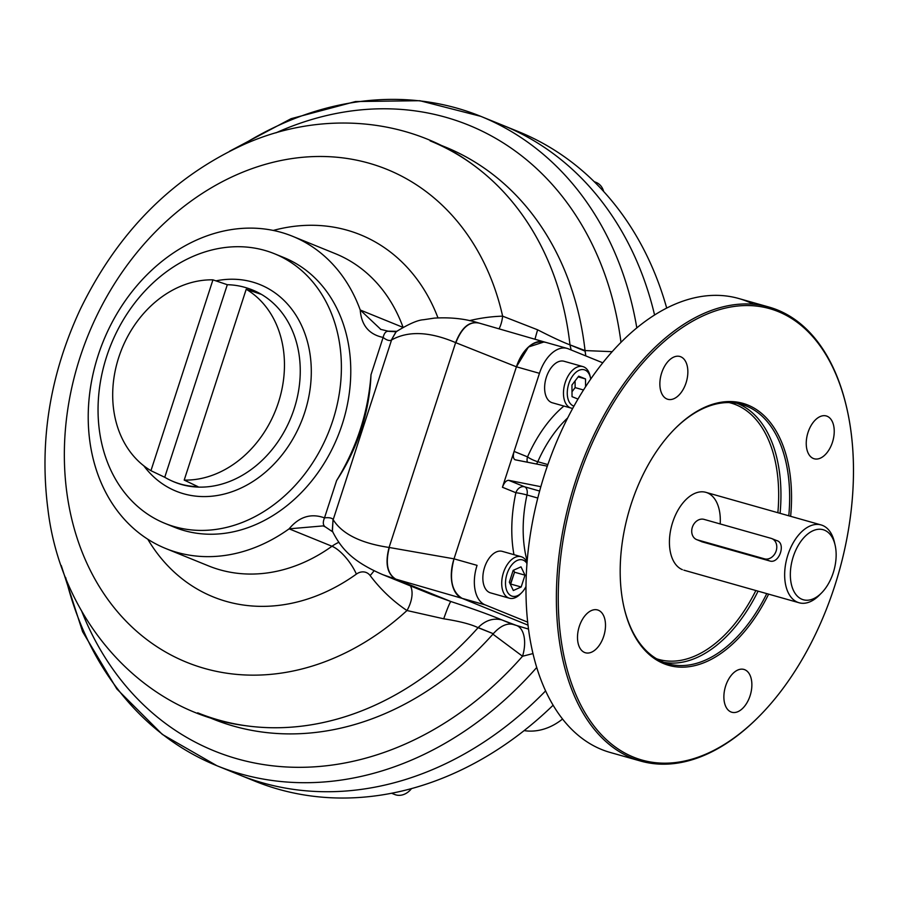 <?xml version="1.0" encoding="UTF-8"?>
<svg xmlns="http://www.w3.org/2000/svg" width="898" height="898" viewBox="0 0 898 898"><rect width="100%" height="100%" fill="white"/><g stroke="black" fill="none" stroke-linecap="round" stroke-linejoin="round"><path stroke-width="1.35" d="M824.476 530.168A36.391 21.462 105.8 0 0 790.341 575.001A36.391 21.462 105.8 0 0 824.914 589.043A36.391 21.462 105.8 0 0 824.476 530.168A36.391 21.462 105.8 0 0 790.397 572.183A36.391 21.462 105.8 0 0 821.558 592.938A36.391 21.462 105.8 0 0 835.095 545.075A36.391 21.462 105.8 0 0 824.476 530.168M701.585 541.696L769.687 560.958C779.43 564.292 786.48 542.538 776.343 540.473M834.713 543.604A40.444 23.842 105.8 0 0 822.579 525.442A40.444 23.842 105.8 0 0 821.109 524.937A40.444 23.842 105.8 0 0 787.153 557.355A40.444 23.842 105.8 0 0 799.097 602.76A40.444 23.842 105.8 0 0 820.458 593.993M835.095 545.075L834.377 541.999A40.444 23.842 105.8 0 0 822.579 525.442A40.444 23.842 105.8 0 0 784.717 572.127A40.444 23.842 105.8 0 0 819.335 595.183L821.558 592.938M656.595 658.784A133.185 78.53 105.8 0 0 755.858 590.536A133.185 78.53 105.8 0 1 656.595 658.784M777.87 512.702A133.185 78.53 105.8 0 0 729.064 402.573A133.185 78.53 105.8 0 1 777.87 512.702M663.835 662.342A134.801 79.484 105.8 0 0 758.08 591.165A134.801 79.484 105.8 0 1 663.835 662.342M780.093 513.33A134.801 79.484 105.8 0 0 737.101 403.337A134.801 79.484 105.8 0 1 780.093 513.33M746.418 406.042A134.801 79.484 -74.2 0 1 788.792 515.789A134.801 79.484 -74.2 0 0 746.418 406.042A134.801 79.484 -74.2 0 0 674.42 429.266A134.801 79.484 -74.2 0 1 741.512 404.358A134.801 79.484 -74.2 0 1 746.418 406.042M766.769 593.623A134.801 79.484 -74.2 0 1 624.02 607.418A134.801 79.484 -74.2 0 0 663.218 662.095A134.801 79.484 -74.2 0 0 668.123 663.779A134.801 79.484 -74.2 0 0 766.769 593.623M747.877 405.054A136.148 80.281 -74.2 0 1 790.633 516.316A136.148 80.281 -74.2 0 0 747.877 405.054A136.148 80.281 -74.2 0 0 674.791 428.885L674.791 428.885A136.148 80.281 -74.2 0 0 624.144 607.935L624.144 607.935A136.148 80.281 -74.2 0 0 768.621 594.139A136.148 80.281 -74.2 0 1 652.655 657.302A136.148 80.281 -74.2 0 1 634.729 493.934A136.148 80.281 -74.2 0 1 747.877 405.054M759.405 716.076L758.664 716.817A235.905 139.1 -74.2 0 1 556.738 582.342A235.905 139.1 -74.2 0 1 777.612 310.023A235.905 139.1 -74.2 0 1 846.421 406.603L846.657 407.625A234.546 138.303 -74.2 0 1 759.405 716.076A234.546 138.303 -74.2 0 1 558.623 582.364A234.546 138.303 -74.2 0 1 778.252 311.595A234.546 138.303 -74.2 0 1 846.657 407.625M567.121 348.402L544.076 341.88A33.697 19.868 105.8 0 0 516.417 366.799L539.462 373.321L502.442 487.266C504.182 482.653 506.248 480.34 508.661 480.318L524.668 486.817L539.631 491.049L524.668 486.817L508.661 480.318C506.248 480.34 504.182 482.653 502.442 487.266L515.89 492.721A8.093 6.522 112.1 0 1 524.668 486.817A8.093 4.771 105.8 0 1 526.969 494.989L537.79 498.042L526.969 494.989A103.798 61.21 105.8 0 0 527.171 561.138A103.798 61.21 105.8 0 1 526.969 494.989A8.093 0.685 -167.7 0 0 515.89 492.721A8.093 0.685 -167.7 0 1 526.969 494.989A8.093 4.771 105.8 0 0 524.668 486.817A8.093 6.522 112.1 0 0 515.89 492.721A111.88 65.969 105.8 0 0 513.959 554.672A111.88 65.969 105.8 0 1 515.89 492.721L502.442 487.266L514.094 451.413L527.541 456.88A8.093 6.522 -67.9 0 0 527.395 462.223A8.093 6.522 -67.9 0 1 527.541 456.88A8.093 1.515 -156.2 0 0 537.779 461.729A8.093 4.771 105.8 0 1 536.443 464.019A8.093 4.771 105.8 0 0 537.779 461.729A103.798 61.21 105.8 0 1 567.671 417.94A103.798 61.21 105.8 0 0 537.779 461.729A8.093 1.515 -156.2 0 1 527.541 456.88A111.88 65.969 105.8 0 1 563.888 406.053A111.88 65.969 105.8 0 0 527.541 456.88L514.094 451.413L539.462 373.321A33.697 19.868 105.8 0 1 568.344 348.828L602.771 362.814L568.344 348.828A33.697 19.868 105.8 0 0 567.121 348.402A33.697 19.868 105.8 0 0 539.462 373.321L516.417 366.799L454.018 558.837A33.697 19.868 105.8 0 0 462.1 598.349L528.024 625.143M430.097 140.851A308.688 248.78 -67.9 0 1 569.983 344.866L585.092 351.14L585.81 355.922L585.047 350.568L569.983 344.866C562.642 342.116 551.855 337.098 537.633 329.813A26.962 1.594 -71.8 0 0 534.995 339.231A26.962 1.594 -71.8 0 1 537.633 329.813L502.633 316.163A26.962 15.042 -91.6 0 1 499.086 328.78A26.962 15.042 -91.6 0 0 502.633 316.163A215.677 173.819 -67.9 0 0 469.497 320.642A215.677 173.819 -67.9 0 1 502.633 316.163A266.021 214.386 -67.9 0 0 209.896 188.659A266.021 214.386 -67.9 0 0 87.645 564.887A266.021 214.386 -67.9 0 0 406.985 610.528L443.724 618.801L406.985 610.528A215.677 173.819 -67.9 0 1 370.122 575.539A26.962 14.379 143 0 0 374.039 570.735A26.962 14.379 143 0 1 370.122 575.539A13.481 10.866 -67.9 0 0 356.383 574.103A195.461 157.532 -67.9 0 1 147.777 539.215A195.461 157.532 -67.9 0 0 356.383 574.103A13.481 10.866 -67.9 0 1 370.122 575.539A215.677 173.819 -67.9 0 0 406.985 610.528A266.021 214.386 -67.9 0 1 87.645 564.887A266.021 214.386 -67.9 0 1 209.896 188.659A266.021 214.386 -67.9 0 1 502.633 316.163L537.633 329.813C551.855 337.098 562.642 342.116 569.983 344.866A308.688 248.78 -67.9 0 0 474.043 165.501C410.06 117.458 321.776 109.96 244.739 144.118C172.663 176.872 117.818 232.01 80.18 309.507C49.962 374.601 39.198 441.12 47.897 509.065C60.705 618.778 141.457 713.023 246.378 725.797A308.688 248.78 -67.9 0 0 478.084 627.691C471.023 624.233 459.574 621.27 443.724 618.801A26.962 1.594 108.2 0 1 450.908 601.537C473.482 608.967 490.454 615.085 501.802 619.901L516.911 625.637A26.962 14.795 106 0 1 522.535 656.247A337.771 272.217 -67.9 0 1 81.628 611.01A337.771 272.217 -67.9 0 0 522.535 656.247L532.985 653.576L522.535 656.247L492.901 634.168L493.283 633.719L478.084 627.691C471.023 624.233 459.574 621.27 443.724 618.801A26.962 1.594 108.2 0 1 450.908 601.537L431.545 594.476L450.908 601.537L395.794 579.143L462.1 598.349C451.615 591.793 448.921 578.615 454.018 558.837L389.328 547.499C385.242 563.338 387.397 573.889 395.794 579.143L395.513 579.064C387.128 573.811 384.984 563.271 389.081 547.454L454.018 558.837L477.062 565.358A33.697 19.868 105.8 0 0 485.144 604.87L462.1 598.349L485.144 604.87L527.687 622.157L485.144 604.87A33.697 19.868 105.8 0 1 477.062 565.358L454.018 558.837L516.417 366.799C523.86 347.975 533.491 339.814 545.299 342.306M731.017 711.968A22.237 13.111 -74.2 0 1 725.461 686.577A22.237 13.111 -74.2 0 1 743.926 669.437A22.237 13.111 -74.2 0 1 750.492 694.412A22.237 13.111 -74.2 0 1 731.825 712.249A22.237 13.111 -74.2 0 1 731.017 711.968A22.237 13.111 -74.2 0 1 730.748 675.981A22.237 13.111 -74.2 0 1 751.873 684.568A22.237 13.111 -74.2 0 1 731.017 711.968M778.252 311.595A234.546 138.303 -74.2 0 1 781.08 691.011A234.546 138.303 -74.2 0 1 558.264 600.47A234.546 138.303 -74.2 0 1 778.252 311.595M579.3 626.4A22.237 13.111 -74.2 0 1 603.546 615.545A22.237 13.111 -74.2 0 1 591.647 652.139A22.237 13.111 -74.2 0 1 579.3 626.4A22.237 13.111 -74.2 0 1 597.552 609.955A22.237 13.111 -74.2 0 1 604.118 634.931A22.237 13.111 -74.2 0 1 585.44 652.767A22.237 13.111 -74.2 0 1 584.632 652.487A22.237 13.111 -74.2 0 1 579.3 626.4M832.435 442.321A22.237 13.111 -74.2 0 1 808.189 453.176A22.237 13.111 -74.2 0 1 820.076 416.593A22.237 13.111 -74.2 0 1 832.435 442.321A22.237 13.111 -74.2 0 1 814.183 458.766A22.237 13.111 -74.2 0 1 813.375 458.485A22.237 13.111 -74.2 0 1 807.818 433.094A22.237 13.111 -74.2 0 1 826.295 415.965A22.237 13.111 -74.2 0 1 832.435 442.321M680.718 356.764A22.237 13.111 -74.2 0 1 680.987 392.74A22.237 13.111 -74.2 0 1 659.862 384.153A22.237 13.111 -74.2 0 1 680.718 356.764A22.237 13.111 -74.2 0 1 686.274 382.155A22.237 13.111 -74.2 0 1 667.798 399.284A22.237 13.111 -74.2 0 1 666.99 399.004A22.237 13.111 -74.2 0 1 661.444 373.624A22.237 13.111 -74.2 0 1 679.909 356.484A22.237 13.111 -74.2 0 1 680.718 356.764M753.422 304.242A235.905 139.1 105.8 0 0 546.86 467.476A235.905 139.1 105.8 0 0 601.638 749.516A235.905 139.1 105.8 0 0 610.225 752.468L640.611 761.055A235.905 139.1 -74.2 0 1 632.024 758.114A235.905 139.1 -74.2 0 1 573.137 488.826A235.905 139.1 -74.2 0 1 769.025 307.071A235.905 139.1 -74.2 0 1 777.612 310.023A235.905 139.1 -74.2 0 1 846.545 407.108M720.196 523.949A40.444 23.842 105.8 0 0 700.788 491.846A40.444 23.842 105.8 0 0 671.176 527.642A40.444 23.842 105.8 0 0 682.39 569.658M537.779 461.729L547.859 464.58L537.779 461.729M514.094 451.413C512.859 455.791 513.162 458.564 514.992 459.742L547.309 466.163L515.317 459.832C513.207 458.923 512.803 456.117 514.094 451.413M508.661 480.318L540.854 486.694L508.661 480.318M759.035 716.447A235.905 139.1 -74.2 0 1 640.611 761.055M769.025 307.071L738.65 298.484A235.905 139.1 105.8 0 0 542.751 480.228A235.905 139.1 105.8 0 0 601.638 749.516M704.054 519.381A10.787 8.688 -67.9 0 0 692.347 527.249A10.787 8.688 -67.9 0 0 697.398 539.866L764.445 558.825A10.787 8.688 -67.9 0 0 776.153 550.957A10.787 8.688 -67.9 0 0 771.101 538.351L704.054 519.381A10.787 8.688 -67.9 0 0 692.504 526.8A10.787 8.688 -67.9 0 0 696.668 539.608A10.787 8.688 -67.9 0 0 697.398 539.866L702.64 541.999L697.398 539.866L764.445 558.825L769.687 560.958L764.445 558.825A10.787 8.688 -67.9 0 0 775.995 551.417A10.787 8.688 -67.9 0 0 771.831 538.598A10.787 8.688 -67.9 0 0 771.101 538.351L704.054 519.381M437.977 317.87A195.461 157.532 -67.9 0 0 273.25 230.438A195.461 157.532 -67.9 0 1 437.977 317.87M477.904 322.73L477.702 322.674C464.558 318.655 450.078 317.151 434.25 318.128L423.441 319.744C417.693 320.047 408.556 324.066 396.007 331.8L391.225 340.275C389.036 340.971 386.331 340.016 383.12 337.435L370.997 374.747C368.18 412.429 356.719 447.698 336.615 480.553A169.845 136.889 -67.9 0 0 370.997 374.747C368.18 412.429 356.719 447.698 336.615 480.553L324.492 517.877C322.663 522.389 322.977 525.409 325.424 526.958L323.134 525.902L289.111 528.832C299.236 516.687 311.022 513.039 324.492 517.877C328.702 517.394 331.553 517.865 333.057 519.291L332.271 530.965C341.42 549.06 352.499 561.531 382.829 574.686L395.513 579.064M396.243 331.631L391.225 340.275C389.036 340.971 386.331 340.016 383.12 337.435C369.044 334.483 361.411 325.334 360.221 309.99L380.909 329.487M388.98 331.362C386.219 330.778 384.265 332.799 383.12 337.435C384.265 332.799 386.219 330.778 388.98 331.362L396.085 331.744M478.993 323.089C469.531 321.091 461.83 327.635 455.858 342.71L455.645 342.621C461.572 327.557 469.261 321.013 478.713 323.011M455.645 342.621C429.558 331.542 408.208 330.655 391.573 339.96L333.169 519.695C342.138 533.973 360.783 543.223 389.081 547.454L455.645 342.621C429.558 331.542 408.208 330.655 391.573 339.96L333.169 519.695C342.138 533.973 360.783 543.223 389.081 547.454L455.645 342.621M478.005 322.752L544.177 341.914L528.473 346.987L516.417 366.799L455.858 342.71L516.417 366.799L454.018 558.837C448.921 578.615 451.615 591.793 462.1 598.349L395.794 579.143L450.908 601.537C473.482 608.967 490.454 615.085 501.802 619.901L512.747 624.346L528.518 629.083L516.911 625.637A26.962 14.795 106 0 1 522.535 656.247L492.901 634.168L493.283 633.719C500.085 626.187 506.573 623.066 512.747 624.346C506.573 623.066 500.085 626.187 493.283 633.719L478.185 627.579C485.347 620.361 493.215 617.802 501.802 619.901C493.215 617.802 485.347 620.361 478.185 627.579L478.084 627.691A308.688 248.78 -67.9 0 1 197.683 712.81M323.134 525.902L325.424 526.958C322.977 525.409 322.663 522.389 324.492 517.877C328.702 517.394 331.553 517.865 333.057 519.291L332.406 531.279M332.08 530.583L332.9 531.986L325.424 526.958M440.559 145.162A308.688 248.78 -67.9 0 1 585.047 350.568L612.178 351.679L585.047 350.568A308.688 248.78 -67.9 0 0 445.206 146.991L439.728 144.758M570.005 345L571.15 349.962L570.005 345M335.425 253.696A168.498 135.8 -67.9 0 1 403.045 327.265A168.498 135.8 -67.9 0 0 335.425 253.696L292.535 236.275A168.498 135.8 112.1 0 1 360.221 309.99L402.91 327.343L360.221 309.99C361.411 325.334 369.044 334.483 383.12 337.435L370.997 374.747A169.845 136.889 -67.9 0 1 336.615 480.553L324.492 517.877C311.022 513.039 299.236 516.687 289.111 528.832L331.991 546.253A168.498 135.8 -67.9 0 1 208.561 565.908A168.498 135.8 -67.9 0 0 331.991 546.253A26.962 9.833 54.3 0 1 356.383 574.103A26.962 9.833 54.3 0 0 331.991 546.253A40.444 32.586 -67.9 0 1 338.692 542.392A40.444 32.586 -67.9 0 0 331.991 546.253L289.111 528.832A168.498 135.8 112.1 0 1 165.67 548.487A168.498 135.8 112.1 0 1 103.304 341.262A168.498 135.8 112.1 0 1 292.535 236.275M406.985 610.528A26.962 15.749 123.6 0 0 410.476 585.911A26.962 15.749 123.6 0 1 406.985 610.528M289.111 528.832A168.498 135.8 112.1 0 1 100.352 480.845A168.498 135.8 112.1 0 1 174.683 252.091A168.498 135.8 112.1 0 1 360.221 309.99M207.315 716.727L212.792 718.95A308.688 248.78 -67.9 0 0 492.901 634.168A308.688 248.78 -67.9 0 1 208.19 717.019M620.978 342.329A337.771 272.217 -67.9 0 0 275.933 132.848A337.771 272.217 -67.9 0 1 620.978 342.329M229.585 151.223L291.087 118.693L355.518 101.541L419.815 100.711L480.8 116.347A350.478 282.466 -67.9 0 1 636.817 327.882A350.478 282.466 -67.9 0 0 480.8 116.347A350.478 282.466 -67.9 0 0 241.248 145.656M65.711 577.639A350.478 282.466 -67.9 0 0 216.923 765.736A350.478 282.466 -67.9 0 0 536.735 667.461A350.478 282.466 -67.9 0 1 216.923 765.736L239.115 774.761A350.478 282.466 -67.9 0 0 545.614 690.888A350.478 282.466 112.1 0 1 239.115 774.761L254.65 781.069A350.478 282.466 112.1 0 0 553.123 705.211A350.478 282.466 112.1 0 1 246.939 777.769M654.575 314.985A350.478 282.466 -67.9 0 0 502.992 125.361A350.478 282.466 112.1 0 1 654.575 314.985A350.478 282.466 -67.9 0 0 491.778 121.151M228.137 769.956A350.478 282.466 -67.9 0 0 545.614 690.888M480.8 116.347L518.528 131.669A350.478 282.466 112.1 0 1 666.698 308.081A350.478 282.466 112.1 0 0 510.704 128.661M562.552 719.017A60.66 48.885 112.1 0 1 524.129 730.613A60.66 48.885 112.1 0 0 562.552 719.017M594.173 181.632L596.205 182.462A17.522 14.121 112.1 0 1 603.669 191.487A17.522 14.121 112.1 0 0 595.015 182.047M392.235 793.125A17.522 14.121 112.1 0 0 407.097 792.754A17.522 14.121 112.1 0 0 411.509 788.59A17.522 14.121 112.1 0 1 407.097 792.754A17.522 14.121 112.1 0 1 394.693 794.494L391.607 793.248M590.211 376.778A21.563 12.718 105.8 0 0 582.914 366.597A21.563 12.718 105.8 0 0 565.212 382.548A21.563 12.718 105.8 0 0 571.173 408.107A21.563 12.718 105.8 0 0 572.711 408.377A21.563 12.718 105.8 0 1 565.212 382.548A21.563 12.718 105.8 0 1 578.447 366.653A21.563 12.718 105.8 0 1 589.997 375.701L590.469 377.755A18.869 11.124 105.8 0 0 580.366 369.83A18.869 11.124 105.8 0 0 568.793 383.738A18.869 11.124 105.8 0 0 573.968 406.098A18.869 11.124 105.8 0 1 568.793 383.738A18.869 11.124 105.8 0 1 580.86 369.707A18.869 11.124 105.8 0 1 590.727 379.046A18.869 11.124 105.8 0 0 590.469 377.755M582.914 366.597L564.056 361.265A21.563 12.718 105.8 0 0 545.95 378.563A21.563 12.718 105.8 0 0 552.315 402.775L571.173 408.107M575.135 387.61L572.004 391.73L575.135 387.61L583.509 389.979L575.135 387.61L575.079 380.909L575.135 387.61M572.037 396.658L577.975 399.071L572.037 396.658L571.947 385.029L578.694 376.172L585.518 378.945L585.586 386.735L585.518 378.945L578.166 376.868M521.682 592.68A18.869 11.124 105.8 0 0 525.992 586.495A18.869 11.124 105.8 0 1 511.546 595.98A18.869 11.124 105.8 0 1 508.504 570.129A18.869 11.124 105.8 0 1 526.98 563.517A18.869 11.124 105.8 0 0 508.504 570.129A18.869 11.124 105.8 0 0 511.546 595.98A18.869 11.124 105.8 0 0 521.682 592.68L520.2 594.173A21.563 12.718 105.8 0 1 508.616 597.945A21.563 12.718 105.8 0 1 505.653 567.368A21.563 12.718 105.8 0 1 527.07 562.361A21.563 12.718 105.8 0 0 521.929 556.973A21.563 12.718 105.8 0 0 521.143 556.704A21.563 12.718 105.8 0 0 503.239 573.328A21.563 12.718 105.8 0 0 508.616 597.945A21.563 12.718 105.8 0 0 509.402 598.214A21.563 12.718 105.8 0 0 520.952 593.365M521.143 556.704L502.296 551.372A21.563 12.718 105.8 0 0 484.179 568.67A21.563 12.718 105.8 0 0 490.555 592.882L509.402 598.214M513.173 570.365L521.008 566.851L525.004 575.169L521.166 587L510.681 584.037L514.532 572.206L525.004 575.169L521.166 587L513.33 590.514L509.334 582.196L513.173 570.365L521.008 566.851L525.004 575.169L514.532 572.206L513.555 570.196L514.532 572.206L510.3 584.205M184.202 480.093A102.72 82.784 -67.9 0 0 278.402 402.551A102.72 82.784 -67.9 0 0 246.209 289.257L184.202 480.093A102.72 82.784 -67.9 0 0 278.402 402.551A102.72 82.784 -67.9 0 0 246.209 289.257L260.577 294.117A103.618 83.503 -67.9 0 0 247.938 288.314A103.618 83.503 -67.9 0 0 227.306 284.711L164.738 477.276A103.618 83.503 -67.9 0 0 170.014 480.082A103.618 83.503 -67.9 0 0 197.998 486.682L184.202 480.093L246.209 289.257L260.577 294.117A103.618 83.503 -67.9 0 0 227.306 284.711L164.738 477.276L150.943 470.687A102.72 82.784 -67.9 0 1 118.749 357.393A102.72 82.784 -67.9 0 1 212.949 279.85L227.306 284.711L212.949 279.85A102.72 82.784 -67.9 0 0 118.749 357.393A102.72 82.784 -67.9 0 0 150.943 470.687L212.949 279.85L150.943 470.687L164.738 477.276A103.618 83.503 -67.9 0 0 197.998 486.682L184.202 480.093M248.409 288.483A103.674 83.548 112.1 0 1 248.881 288.628A103.674 83.548 112.1 0 1 290.974 417.525A103.674 83.548 112.1 0 1 170.912 480.509A103.674 83.548 112.1 0 1 170.463 480.295M215.924 280.861A111.475 89.845 112.1 0 1 302.054 419.894A111.475 89.845 112.1 0 1 143.815 465.815A111.475 89.845 112.1 0 0 302.054 419.894A111.475 89.845 112.1 0 0 215.924 280.861M106.626 356.573A145.521 117.279 -67.9 0 0 174.818 526.767A145.521 117.279 -67.9 0 0 332.81 420.556A145.521 117.279 -67.9 0 0 264.618 250.362A145.521 117.279 -67.9 0 0 106.626 356.573M332.81 420.556A145.521 117.279 -67.9 0 0 274.496 253.752A145.521 117.279 -67.9 0 0 111.071 344.417A145.521 117.279 -67.9 0 0 164.94 523.377A145.521 117.279 -67.9 0 0 332.81 420.556M164.94 523.377L174.324 527.193A145.521 117.279 -67.9 0 0 342.194 424.372A145.521 117.279 -67.9 0 0 283.891 257.569L274.496 253.752M247.938 288.314L248.881 288.628A103.674 83.548 112.1 0 1 290.974 417.525A103.674 83.548 112.1 0 1 170.912 480.509L170.014 480.082M683.861 570.163L799.097 602.76M705.873 492.34L821.109 524.937M702.27 541.887L696.668 539.608M777.107 540.742L771.831 538.598M380.494 329.319L388.149 331.171L396.961 331.34L395.636 332.024M208.561 565.908L165.67 548.487M431.545 594.476L382.84 574.686M61.244 565.516L82.616 631.732L116.83 688.957L162.314 734.396L216.923 765.736"/></g></svg>
